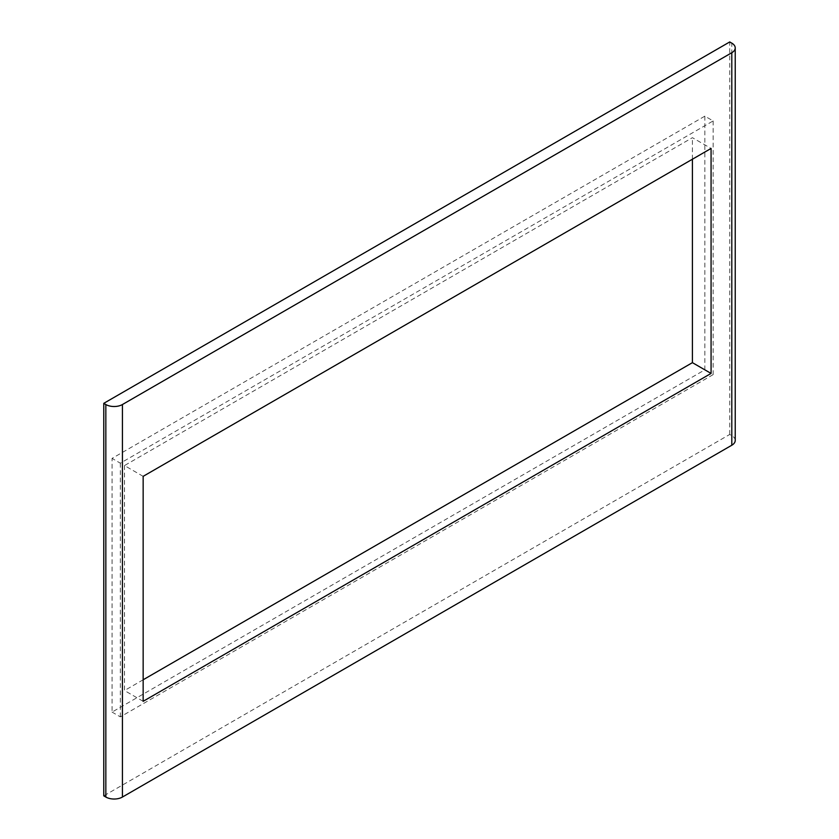 <?xml version="1.0" encoding="UTF-8"?>
<svg xmlns="http://www.w3.org/2000/svg" width="839" height="839" viewBox="0 0 839 839"><rect width="100%" height="100%" fill="white"/><g stroke="black" fill="none" stroke-linecap="round" stroke-linejoin="round"><path stroke-width="0.63" stroke-dasharray="4.2 3.15" d="M143.154 476.342L124.497 465.572L692.416 137.68L711.073 148.451M692.416 159.221L692.416 137.68M124.497 465.572L124.497 690.549L143.154 701.32M143.154 679.779L124.497 690.549M735.226 440.444A11.725 6.764 0 0 0 731.797 435.661L729.72 434.466L103.774 795.854M729.72 434.466L729.72 41.95M704.854 116.149L704.854 369.842L112.059 712.091L112.059 458.388L704.854 116.149L713.14 120.931L120.355 463.18L112.059 458.388M713.14 120.931L713.14 374.624L704.854 369.842M713.14 374.624L120.355 716.873L112.059 712.091M120.355 463.18L120.355 716.873M731.797 435.661L731.797 43.146"/><path stroke-width="1.26" d="M143.154 476.342L711.073 148.451L711.073 373.428L143.154 701.32L143.154 476.342M692.416 159.221L692.416 362.658L711.073 373.428M692.416 362.658L143.154 679.779M105.84 404.534A11.725 6.764 0 0 0 122.421 404.534L731.797 52.721A11.725 6.764 180 0 0 735.226 47.938A11.725 6.764 180 0 0 731.797 43.146L729.72 41.95L103.774 403.339L105.84 404.534L105.84 797.05A11.725 6.764 0 0 0 122.421 797.05L122.421 404.534M122.421 797.05L731.797 445.236A11.725 6.764 0 0 0 735.226 440.444L735.226 47.938M105.84 797.05L103.774 795.854L103.774 403.339M731.797 445.236L731.797 52.721"/></g></svg>
